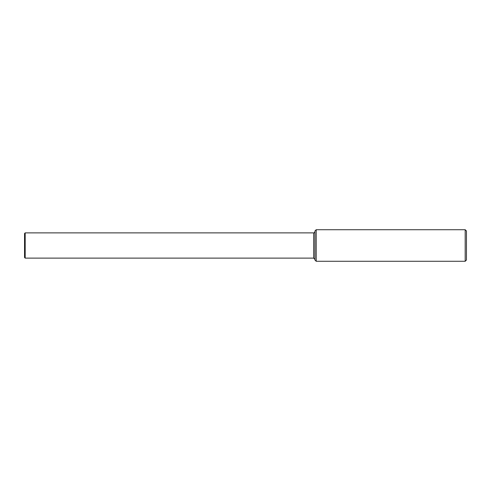 <?xml version="1.0" encoding="UTF-8"?>
<svg xmlns="http://www.w3.org/2000/svg" width="491" height="491" viewBox="0 0 491 491"><rect width="100%" height="100%" fill="white"/><g stroke="black" fill="none" stroke-linecap="round" stroke-linejoin="round"><path stroke-width="0.74" d="M316.204 261.28L316.204 229.72L314.94 230.979L314.94 260.021L316.204 261.28L465.186 261.28L466.45 260.021L466.45 238.54M316.204 229.72L465.186 229.72L466.45 230.979L466.45 260.021M25.182 258.125L24.55 257.493L24.55 233.507L25.182 232.875L25.182 258.125L313.681 258.125L314.94 259.389M25.182 232.875L313.681 232.875L313.681 258.125M465.186 229.72L465.186 261.28M313.681 232.875C314.074 233.108 314.492 232.691 314.94 231.611"/></g></svg>
